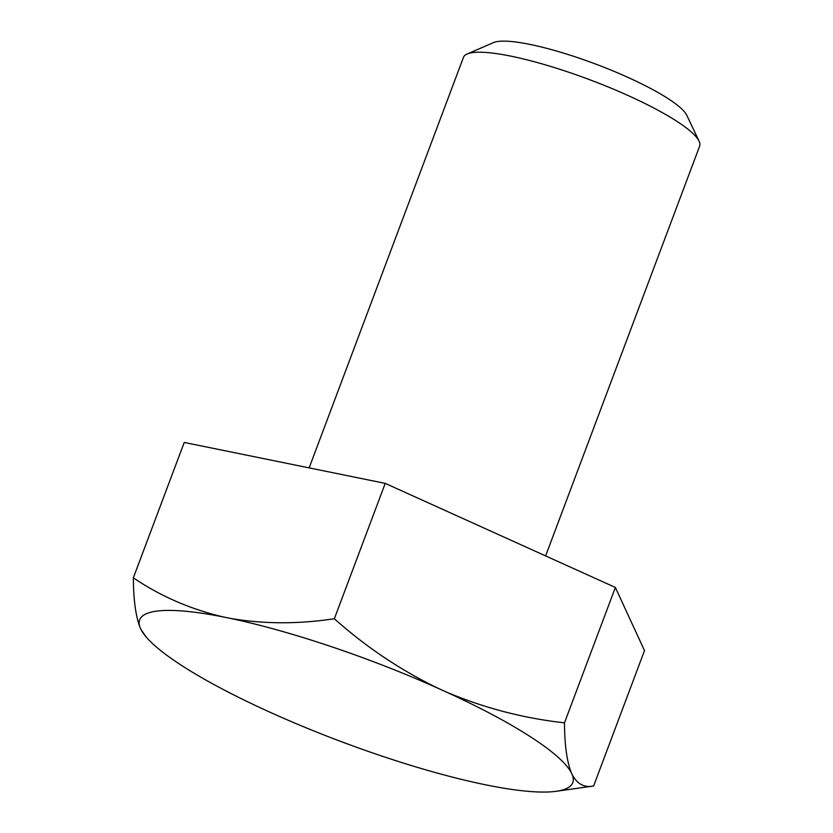 <?xml version="1.0" encoding="UTF-8"?>
<svg xmlns="http://www.w3.org/2000/svg" width="833" height="833" viewBox="0 0 833 833"><rect width="100%" height="100%" fill="white"/><g stroke="black" fill="none" stroke-linecap="round" stroke-linejoin="round"><path stroke-width="1.25" d="M467.167 53.989L493.5 42.608A105.135 19.576 20.6 0 1 627.884 77.354A105.135 19.576 20.6 0 1 686.756 115.256L699.074 141.162A126.168 23.491 -159.4 0 0 628.426 95.68A126.168 23.491 -159.4 0 0 467.167 53.989A126.168 23.491 -159.4 0 0 463.46 57.352L309.147 467.886M545.625 555.913L699.647 146.129A126.168 23.491 -159.4 0 0 699.074 141.162M140.204 627.77L141.1 629.696A231.335 43.066 -159.4 0 0 146.337 637.172A231.335 43.066 -159.4 0 0 266.779 710.757L273.797 713.933A231.335 43.066 -159.4 0 0 482.786 784.228L488.919 785.477A231.335 43.066 -159.4 0 0 556.34 791.277A231.335 43.066 -159.4 0 0 572.229 774.7L571.344 772.774A231.335 43.066 -159.4 0 0 445.655 691.713L438.637 688.537A231.335 43.066 -159.4 0 0 229.648 618.242L223.515 617.003A231.335 43.066 -159.4 0 0 140.204 627.77C135.758 616.555 133.467 599.906 133.353 577.821L184.228 442.448L385.231 483.379L615.368 587.452L644.503 650.604L593.627 785.977L593.023 786.06M223.515 617.003C190.465 609.235 160.415 596.178 133.353 577.821M141.1 629.696L146.337 637.172M571.344 772.774C566.856 761.32 564.576 744.671 564.482 722.825C523.291 718.265 483.681 707.894 445.655 691.713M438.637 688.537C400.954 670.409 366.187 647.147 334.345 618.752C297.818 624.261 262.916 624.094 229.648 618.242M593.627 785.977C584.464 787.945 577.331 784.186 572.229 774.7M564.482 722.825L615.368 587.452M334.345 618.752L385.231 483.379M556.34 791.277L593.023 786.071"/></g></svg>
